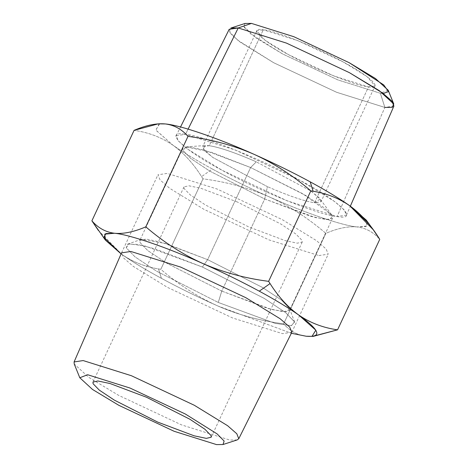 <?xml version="1.0" encoding="UTF-8"?>
<svg xmlns="http://www.w3.org/2000/svg" width="468" height="468" viewBox="0 0 468 468"><rect width="100%" height="100%" fill="white"/><g stroke="black" fill="none" stroke-linecap="round" stroke-linejoin="round"><path stroke-width="0.35" stroke-dasharray="2.34 1.75" d="M237.533 202.071L201.041 188.335L188.861 185.784L183.982 186.913L184.117 188.546L190.306 194.934L205.329 204.92L248.666 226.892L285.164 240.628L297.344 243.179L302.223 242.05L302.082 240.417L295.893 234.029L280.876 224.043L237.533 202.071M291.81 332.298L282.496 333.643L232.614 317.977L167.55 287.416L133.31 266.409L123.739 258.102L121.54 252.895M318.901 255.569L328.238 254.182L326.114 248.999L316.567 240.687L282.251 219.621L217.181 189.06L167.298 173.394L157.968 174.78L160.091 179.964L169.632 188.276L203.954 209.342L269.018 239.903L318.901 255.569M237.124 439.949L229.77 440.037L181.52 424.885L118.591 395.331L88.692 377.319L74.225 363.987M98.356 230.426L121.967 254.493C132.76 261.934 144.951 266.748 158.535 268.942L160.816 269.322L203.007 178.846L201.585 176.617C193.202 163.367 183.655 152.89 172.938 145.185C161.478 137.329 148.526 132.386 134.082 130.356C148.526 132.386 161.478 137.329 172.938 145.185C183.152 152.352 196.297 160.296 212.373 169.024C230.121 178.624 248.935 187.844 268.813 196.683C304.697 212.776 342.412 225.693 357.183 226.939C348.21 226.097 337.761 228.232 325.839 233.345C308.043 218.059 289.031 205.832 268.813 196.683C248.455 187.832 226.518 181.882 203.007 178.846L201.585 176.617L212.373 169.024C230.121 178.624 248.935 187.844 268.813 196.683C304.697 212.776 342.412 225.693 357.183 226.939L365.976 226.541L367.626 222.499M98.333 230.391L121.967 254.493C132.181 261.653 145.326 269.597 161.401 278.325C179.15 287.925 197.97 297.145 217.848 305.984C238.13 314.818 260.068 320.761 283.649 323.821L325.839 233.345C308.043 218.059 289.031 205.832 268.813 196.683C248.455 187.832 226.518 181.882 203.007 178.846L160.816 269.322C178.682 284.649 197.689 296.87 217.848 305.984C197.97 297.145 179.15 287.925 161.401 278.325L158.535 268.942L160.816 269.322C178.682 284.649 197.689 296.87 217.848 305.984L291.33 333.263L217.848 305.984C238.13 314.818 260.068 320.761 283.649 323.821L325.839 233.345C337.761 228.232 348.21 226.097 357.183 226.939C366.017 228.086 373.54 232.222 379.747 239.359C373.54 232.222 366.017 228.086 357.183 226.939L366.871 226.062L366.228 220.048M313.326 336.357L306.212 336.24C297.408 335.111 289.885 330.97 283.649 323.821C289.885 330.97 297.408 335.111 306.212 336.24L312.478 336.41M209.231 145.706C219.556 147.303 235.246 152.679 256.3 161.823L250.614 167.526L211.653 152.363L186.159 146.864L182.953 150.398L190.792 158.494L209.822 171.142L264.712 198.976L267.433 186.65L212.776 157.429L203.264 148.999L205.417 145.513L209.231 145.706C219.556 147.303 235.246 152.679 256.3 161.823L250.614 167.526L204.387 150.134L188.961 146.899L182.777 148.333L182.953 150.398L190.792 158.494L209.822 171.142L264.712 198.976L267.433 186.65L212.776 157.429L204.779 150.883L202.743 146.665L209.231 145.706L263.273 29.8L209.231 145.706M320.99 201.807L318.96 197.59L310.963 191.043L256.3 161.823L310.963 191.043L320.159 199.017L314.508 202.767C304.177 201.17 288.487 195.794 267.433 186.65C288.487 195.794 304.177 201.17 314.508 202.767L368.556 86.867L333.912 75.986L288.727 54.768L264.894 40.137L256.792 30.765L263.273 29.8C274.371 30.291 318.269 47.947 343.102 61.899C370.358 76.179 384.357 89.903 368.556 86.867C357.458 86.375 313.56 68.72 288.727 54.768C261.472 40.488 247.473 26.764 263.273 29.8L297.917 40.681L343.102 61.899L366.935 76.53L375.038 85.901L320.99 201.807L314.508 202.767L368.556 86.867L375.038 85.901M264.712 198.976L315.479 217.602L329.724 219.586L332.374 216.105L331.502 214.642L302.603 193.658L250.614 167.526L207.657 259.658L161.425 242.26L145.998 239.025L139.815 240.458L139.99 242.529L147.835 250.62L166.86 263.268L221.756 291.102L264.712 198.976L310.945 216.374L326.366 219.603L332.549 218.176L332.374 216.105L324.535 208.008L305.51 195.361L250.614 167.526L207.657 259.658L165.555 243.495L141.219 239.359L139.99 242.529L147.835 250.62L166.86 263.268L221.756 291.102L264.712 198.976M188.107 129.115L185.504 134.357L235.386 150.023L300.45 180.584L334.69 201.591L344.261 209.898L346.46 215.104L337.106 216.532L287.223 200.866L222.16 170.305L187.756 149.181L178.238 140.862L176.19 135.702L185.504 134.357C201.486 135.065 264.701 160.483 300.45 180.584C339.704 201.141 359.863 220.908 337.106 216.532C321.124 215.824 257.909 190.406 222.16 170.305C182.906 149.748 162.747 129.981 185.504 134.357L188.107 129.115M393.91 106.055L384.86 107.435L337.106 216.532L384.86 107.435L336.615 92.284L273.686 62.73L240.412 42.301L231.204 34.252L229.221 29.262M244.992 23.476L243.869 26.933L250.801 34.029L282.631 53.966L337.954 79.946L380.367 93.267L384.86 107.435L336.615 92.284L273.686 62.73L237.481 40.049L229.595 31.982L230.876 28.051M243.524 26.138L255.961 37.861L282.631 53.966L337.954 79.946L380.367 93.267L388.206 90.254M383.251 93.524L380.367 93.267L384.86 107.435M221.756 291.102L267.983 308.5L283.409 311.729L289.593 310.302L289.417 308.231L281.578 300.134L262.548 287.492L207.657 259.658L202.398 267.041L264.221 298.391L285.655 312.636L294.618 322.066L291.125 325.71L274.874 323.289L218.275 302.457L156.447 271.107L135.018 256.862L126.184 247.747L127.571 244.173L137.241 244.343L154.978 248.836L202.398 267.041L207.657 259.658L262.548 287.492L281.578 300.134L289.534 308.511L286.434 311.746L272.007 309.594L221.756 291.102L218.275 302.457L156.447 271.107L135.018 256.862L126.184 247.747L129.174 243.828L145.22 246.063L202.398 267.041L264.221 298.391L285.655 312.636L294.483 321.75L291.5 325.67L275.453 323.435L218.275 302.457L221.756 291.102M121.967 254.493L121.113 253.884L121.967 254.493C132.76 261.934 144.951 266.748 158.535 268.942L161.401 278.325C145.326 269.597 132.181 261.653 121.967 254.493M159.161 123.786L155.949 130.221L172.938 145.185C183.152 152.352 196.297 160.296 212.373 169.024L201.585 176.617C193.202 163.367 183.655 152.89 172.938 145.185L155.809 129.999L159.693 123.739M183.977 186.913L92.962 382.099M302.223 242.05L211.208 437.235M291.833 332.257L328.238 254.182M121.557 252.855L157.968 174.78M186.159 146.864L205.417 145.513M331.502 214.642L320.159 199.017M256.792 30.765L202.743 146.665M346.46 215.104L350.345 206.177M176.19 135.702L180.531 126.992M182.777 148.333L139.815 240.458M332.555 218.176L289.593 310.302M294.618 322.072L289.534 308.517M127.571 244.173L141.219 239.359M373.049 229.443L373.306 229.8"/><path stroke-width="0.7" d="M157.652 422.077L114.315 400.105L99.292 390.119L93.103 383.731L92.962 382.099L97.847 380.97L110.021 383.52L146.519 397.256L189.856 419.229L204.879 429.214L211.068 435.603L211.208 437.235L206.324 438.364L194.15 435.813L157.652 422.077M79.794 377.746L74.225 363.987L74.09 361.945L121.557 252.855L130.894 251.468L180.777 267.134L245.84 297.695L280.162 318.761L289.704 327.073L291.833 332.257L238.779 438.738L237.124 439.949L223.008 444.524L224.131 441.067L217.199 433.971L185.369 414.034L130.046 388.054L87.633 374.733L79.794 377.746L92.518 389.464L118.802 405.3L174.125 431.28L216.538 444.6L223.008 444.524M74.09 361.945L83.14 360.565L131.385 375.716L194.314 405.27L227.588 425.699L236.796 433.748L238.779 438.738M367.626 222.499L349.672 205.704C339.458 198.537 326.313 190.593 310.237 181.865C292.488 172.265 273.675 163.045 253.796 154.206C217.912 138.113 180.192 125.196 165.426 123.95C174.26 125.096 181.783 129.238 187.99 136.375L145.8 226.845C133.842 231.97 123.394 234.105 114.455 233.257L104.768 234.135L105.411 240.142L121.113 253.884L103.908 237.387L105.815 233.596L114.455 233.257C105.651 232.122 98.128 227.986 91.892 220.832L134.082 130.356L158.319 123.839L165.426 123.95C174.26 125.096 181.783 129.238 187.99 136.375C211.501 139.411 233.433 145.355 253.796 154.206C217.912 138.113 180.192 125.196 165.426 123.95C156.452 123.107 146.004 125.243 134.082 130.356L91.892 220.832L98.356 230.426M105.411 240.142L91.892 220.832C98.128 227.986 105.651 232.122 114.455 233.257C129.226 234.503 166.947 247.414 202.825 263.513C222.704 272.353 241.517 281.572 259.272 291.172C275.348 299.9 288.493 307.845 298.707 315.005C288.019 307.336 278.466 296.858 270.054 283.579L268.632 281.35L310.822 190.874L313.104 191.248C326.652 193.424 338.844 198.245 349.672 205.704C360.986 213.864 371.013 225.085 379.747 239.359L337.557 329.835C323.066 327.787 310.114 322.844 298.707 315.005C320.018 330.431 322.522 337.51 306.212 336.24L291.33 333.263L306.195 336.24L313.326 336.357L337.557 329.835C323.066 327.787 310.114 322.844 298.707 315.005C288.019 307.336 278.466 296.858 270.054 283.579L268.632 281.35C245.045 278.29 223.113 272.341 202.825 263.513C182.672 254.399 163.665 242.178 145.8 226.845C133.842 231.97 123.394 234.105 114.455 233.257C129.226 234.503 166.947 247.414 202.825 263.513C222.704 272.353 241.517 281.572 259.272 291.172C275.348 299.9 288.493 307.845 298.707 315.005L315.83 330.192L311.945 336.451M312.478 336.41L337.557 329.835L379.747 239.359L373.306 229.8L349.672 205.704C339.458 198.537 326.313 190.593 310.237 181.865C292.488 172.265 273.675 163.045 253.796 154.206C274.014 163.361 293.021 175.582 310.822 190.874L313.104 191.248C326.652 193.424 338.844 198.245 349.672 205.704L366.228 220.048L373.306 229.8M180.531 126.992L229.221 29.262L238.23 27.963L188.107 129.115L238.23 27.963L286.48 43.114L349.409 72.669L382.531 92.986L391.786 101.024L393.91 106.055L350.345 206.177M383.251 93.524L388.44 91.611L383.707 84.895L349.198 62.7L293.875 36.72L251.462 23.4L238.23 27.963L286.48 43.114L349.409 72.669L379.308 90.681L393.775 104.013L388.206 90.254L375.482 78.536L349.198 62.7L293.875 36.72L251.462 23.4L244.992 23.476L230.876 28.051L238.23 27.963L251.462 23.4L243.524 26.138M393.775 104.013L392.301 107.324L384.86 107.435M158.319 123.833L165.426 123.95L159.161 123.786M187.99 136.375L145.8 226.845C163.665 242.178 182.672 254.399 202.825 263.513C223.113 272.341 245.045 278.29 268.632 281.35L310.822 190.874C293.021 175.582 274.014 163.361 253.796 154.206C233.433 145.355 211.501 139.411 187.99 136.375M310.237 181.865L313.104 191.248L310.237 181.865M270.054 283.579L259.272 291.172L270.054 283.579"/></g></svg>

